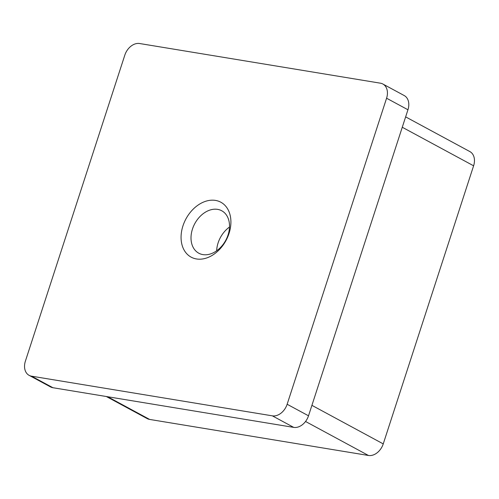 <?xml version="1.0" encoding="UTF-8"?>
<svg xmlns="http://www.w3.org/2000/svg" width="499" height="499" viewBox="0 0 499 499"><rect width="100%" height="100%" fill="white"/><g stroke="black" fill="none" stroke-linecap="round" stroke-linejoin="round"><path stroke-width="0.75" d="M229.022 233.476A31.219 22.754 118.4 0 1 196.475 258.956A31.219 22.754 118.4 0 1 182.952 225.885A31.219 22.754 118.4 0 1 215.499 200.411A31.219 22.754 118.4 0 1 229.022 233.476M192.464 229.06A24.12 17.584 -61.6 0 0 198.795 253.211A24.12 17.584 -61.6 0 0 228.062 234.923A24.12 17.584 -61.6 0 0 221.731 210.765A24.12 17.584 -61.6 0 0 192.464 229.06M216.666 250.797A24.12 17.584 118.4 0 1 218.1 242.913A24.12 17.584 118.4 0 1 229.503 227.039M380.438 83.19L139.626 43.525A14.19 10.342 -61.6 0 0 124.831 55.102L25.393 361.139A14.19 10.342 -61.6 0 0 29.117 375.348A14.19 10.342 -61.6 0 0 31.543 376.171L272.354 415.842A14.19 10.342 -61.6 0 0 287.143 404.259L386.582 98.222A14.19 10.342 -61.6 0 0 382.858 84.013A14.19 10.342 -61.6 0 0 380.438 83.19M382.858 84.013L404.227 95.558A14.19 10.342 118.4 0 1 407.951 109.768L386.582 98.222M287.143 404.259L308.513 415.804L407.951 109.768M308.513 415.804A14.19 10.342 118.4 0 1 293.718 427.387L272.354 415.842M31.543 376.171L52.906 387.717L293.718 427.387M52.906 387.717A14.19 10.342 118.4 0 1 50.486 386.893L29.117 375.348M106.324 396.518L147.205 418.611A14.19 10.342 -61.6 0 0 149.631 419.428L368.455 455.475A14.19 10.342 -61.6 0 0 383.244 443.898L473.607 165.799A14.19 10.342 -61.6 0 0 469.883 151.59L405.637 116.878M311.912 405.344L383.244 443.898M473.607 165.799L402.269 127.251M107.622 396.73L149.631 419.428M368.455 455.475L305.544 421.48"/></g></svg>
